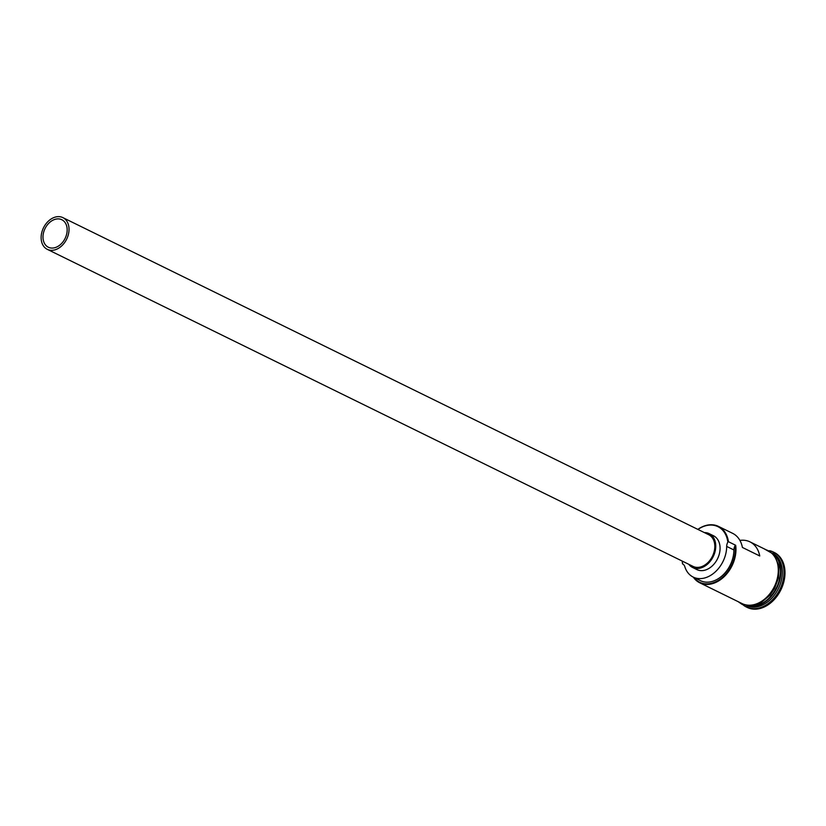 <?xml version="1.0" encoding="UTF-8"?>
<svg xmlns="http://www.w3.org/2000/svg" width="826" height="826" viewBox="0 0 826 826"><rect width="100%" height="100%" fill="white"/><g stroke="black" fill="none" stroke-linecap="round" stroke-linejoin="round"><path stroke-width="1.24" d="M697.836 529.383A29.447 21.497 116.2 0 1 718.465 526.389A29.447 21.497 116.2 0 1 728.449 541.722L727.84 542.124A28.972 21.156 -63.8 0 0 727.789 541.763A28.972 21.156 -63.8 0 0 697.929 529.435M682.359 561.143A28.972 21.156 -63.8 0 0 682.596 563.6A28.972 21.156 -63.8 0 0 682.658 563.952L682.524 563.921A29.447 21.497 116.2 0 1 682.266 561.102M727.84 542.124A7.062 5.162 -63.8 0 0 726.684 546.42A27.206 19.865 -63.8 0 1 715.254 571.922A27.206 19.865 -63.8 0 1 693.21 577.095A27.206 19.865 -63.8 0 1 684.806 566.657A7.062 5.162 -63.8 0 0 682.658 563.952L682.999 564.148M43.138 239.251A15.312 11.182 -63.8 0 0 48.331 247.222A15.312 11.182 -63.8 0 0 61.589 243.474A15.312 11.182 -63.8 0 0 67.02 227.708A15.312 11.182 -63.8 0 0 61.826 219.737A15.312 11.182 -63.8 0 0 48.569 223.485A15.312 11.182 -63.8 0 0 43.138 239.251M68.857 226.82A17.666 12.896 -63.8 0 0 62.869 217.62A17.666 12.896 -63.8 0 0 47.567 221.946A17.666 12.896 -63.8 0 0 41.3 240.139A17.666 12.896 -63.8 0 0 47.288 249.338A17.666 12.896 -63.8 0 0 62.59 245.012A17.666 12.896 -63.8 0 0 68.857 226.82M47.288 249.338L693.076 566.409A17.666 12.896 -63.8 0 0 708.378 562.093A17.666 12.896 -63.8 0 0 714.645 543.89A17.666 12.896 -63.8 0 0 708.646 534.69L62.869 217.62M688.781 564.303A18.843 13.763 -63.8 0 0 692.56 567.462A18.843 13.763 -63.8 0 0 708.873 562.857A18.843 13.763 -63.8 0 0 715.564 543.446A18.843 13.763 -63.8 0 0 709.162 533.637A18.843 13.763 -63.8 0 0 704.351 532.584M692.56 567.462L696.896 569.599A18.843 13.763 -63.8 0 0 713.21 564.984A18.843 13.763 -63.8 0 0 719.89 545.573A18.843 13.763 -63.8 0 0 713.499 535.764L709.162 533.637M773.477 553.812A29.447 21.497 116.2 0 1 780.601 567.328A29.447 21.497 116.2 0 1 771.66 595.99A29.447 21.497 116.2 0 1 747.84 606.016M774.138 554.545A29.447 21.497 116.2 0 1 780.167 567.121A29.447 21.497 116.2 0 1 771.835 595.04A29.447 21.497 116.2 0 1 748.831 606.088M772.713 553.048A29.447 21.497 116.2 0 1 782.046 568.04A29.447 21.497 116.2 0 1 771.938 598.014A29.447 21.497 116.2 0 1 746.766 605.871M769.491 550.684A30.624 22.354 116.2 0 1 773.301 552.005A30.624 22.354 116.2 0 1 783.688 567.958A30.624 22.354 116.2 0 1 772.826 599.49A30.624 22.354 116.2 0 1 746.312 606.976A30.624 22.354 116.2 0 1 742.935 604.766M718.465 526.389L732.621 533.338A29.447 21.497 116.2 0 1 742.409 547.452L759.744 555.96A29.447 21.497 -63.8 0 0 749.956 541.856A29.447 21.497 -63.8 0 0 739.91 540.41M728.449 541.722L735.677 545.274A29.447 21.497 116.2 0 1 725.228 575.598A29.447 21.497 116.2 0 1 699.736 582.795A29.447 21.497 116.2 0 1 693.334 577.168M749.956 541.856L768.015 550.725A29.447 21.497 116.2 0 1 777.999 566.058A29.447 21.497 116.2 0 1 767.56 596.382A29.447 21.497 116.2 0 1 742.058 603.579L699.736 582.795M773.301 552.005L774.313 552.501A30.624 22.354 116.2 0 1 784.7 568.453A30.624 22.354 116.2 0 1 773.838 599.986A30.624 22.354 116.2 0 1 747.323 607.471L746.312 606.976M693.902 577.446A28.972 21.156 -63.8 0 0 721.036 578.489A28.972 21.156 -63.8 0 0 735.068 545.666A7.062 5.162 -63.8 0 0 733.911 549.971A27.206 19.865 -63.8 0 1 722.482 575.474A27.206 19.865 -63.8 0 1 700.427 580.647L693.21 577.095M735.068 545.666L735.677 545.274M756.699 605.582A29.209 21.331 -63.8 0 0 780.271 567.348A29.209 21.331 -63.8 0 0 778.546 561.081M740.333 602.732A29.56 21.59 -63.8 0 0 766.724 597.353A29.56 21.59 -63.8 0 0 778.092 566.006A29.56 21.59 -63.8 0 0 766.291 549.868M726.684 546.42L733.911 549.971M738.134 601.648L742.109 604.395L750.793 606.077L760.488 603.166L770.204 595.009L774.623 588.432L778.505 577.973L779.042 566.109L774.045 554.432L764.091 548.794"/></g></svg>

